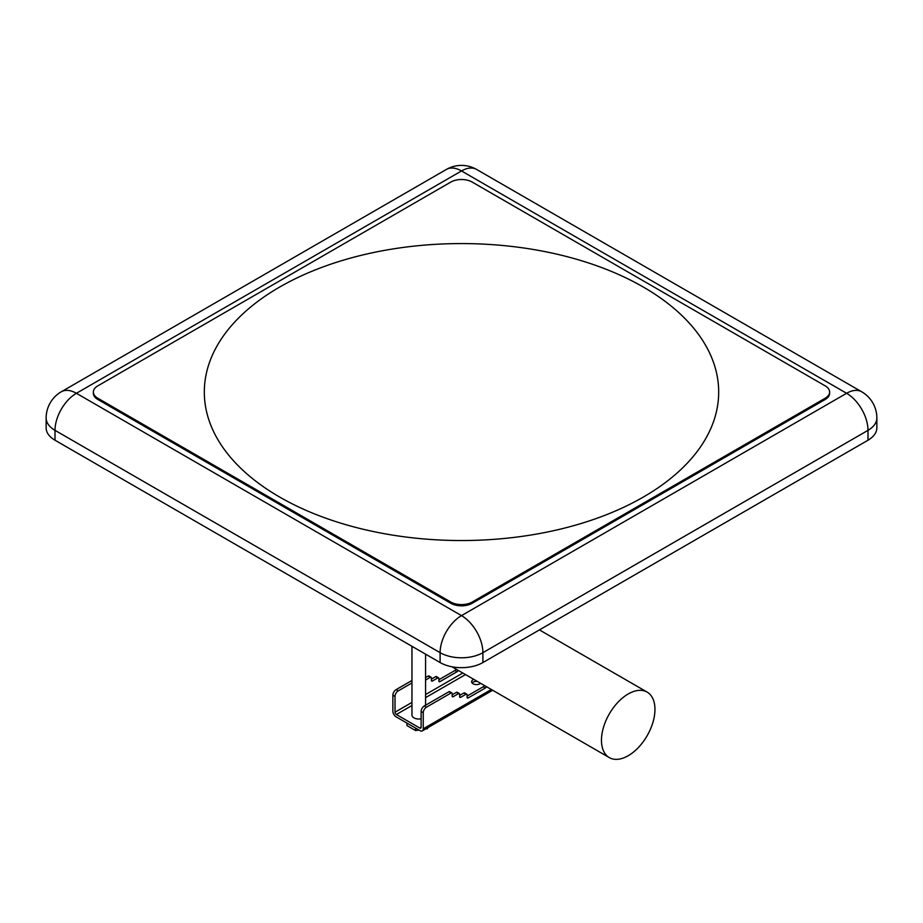 <?xml version="1.0" encoding="UTF-8"?>
<svg xmlns="http://www.w3.org/2000/svg" width="923" height="923" viewBox="0 0 923 923"><rect width="100%" height="100%" fill="white"/><g stroke="black" fill="none" stroke-linecap="round" stroke-linejoin="round"><path stroke-width="1.38" d="M628.217 693.969A37.82 21.84 120 0 0 603.504 727.289A37.82 21.84 120 0 0 609.307 757.598A37.82 21.84 120 0 0 628.217 755.718A37.82 21.84 120 0 0 652.919 722.397A37.82 21.84 120 0 0 647.127 692.088A37.82 21.84 120 0 0 628.217 693.969M425.538 729.02L427.407 728.72L427.914 727.647M406.951 723.09L406.951 725.559L415.604 730.555L418.973 730.035M427.407 728.72L427.407 727.935M415.604 730.555L415.604 728.085M411.958 646.308L411.958 715.083A6.807 3.934 0 0 0 413.954 717.863A6.807 3.934 0 0 0 421.119 718.775M473.811 679.374A4.915 2.838 0 0 0 471.618 681.739A4.915 2.838 0 0 0 473.049 683.747A4.915 2.838 0 0 0 480.629 683.308M396.359 714.494A1.892 1.096 60 0 1 395.021 712.187L395.021 696.438L392.875 695.204L392.875 711.252A4.534 2.619 -120 0 0 396.082 716.813L420.046 730.647A4.534 2.619 -120 0 0 422.319 730.878A4.534 2.619 -120 0 0 423.253 728.801L423.253 712.741L421.119 711.506L421.119 727.255A1.892 1.096 60 0 1 420.726 728.12A1.892 1.096 60 0 1 419.78 728.028L396.359 714.494L411.958 705.495M477.341 681.405A4.915 2.838 0 0 0 472.103 682.974M438.875 679.755L454.924 670.502A1.511 0.877 120 0 0 455.939 669.048M458.073 670.283A1.511 0.877 -60 0 1 457.058 671.736L439.948 681.612A1.511 0.877 -60 0 1 439.186 681.693A1.511 0.877 -60 0 1 438.875 681.001L438.875 678.52A1.511 0.877 120 0 0 438.563 677.828A1.511 0.877 120 0 0 437.802 677.909L432.46 681.001A1.511 0.877 -60 0 1 431.699 681.07A1.511 0.877 -60 0 1 431.387 680.378L431.387 677.909A1.511 0.877 120 0 0 431.076 677.217A1.511 0.877 120 0 0 430.314 677.286L425.572 680.032M437.802 677.909L435.668 676.674A1.511 0.877 -60 0 1 436.417 676.594L438.563 677.828M430.314 677.286L428.18 676.051A1.511 0.877 -60 0 1 428.93 675.982L431.076 677.217M411.958 680.482L396.082 689.643A4.534 2.619 -60 0 0 392.875 695.204M411.958 682.951L398.228 690.877A4.534 2.619 120 0 0 395.021 696.438M423.253 712.741A4.534 2.619 120 0 1 426.472 707.18L451.07 692.977A1.511 0.877 120 0 1 451.832 692.896A1.511 0.877 120 0 1 452.143 693.6L452.143 696.069L453.205 696.68A1.511 0.877 -60 0 1 452.455 696.761A1.511 0.877 -60 0 1 452.143 696.069M428.18 676.051L425.572 677.563M486.317 686.597A1.511 0.877 -60 0 1 485.302 688.039L468.18 697.915A1.511 0.877 -60 0 1 467.43 697.996A1.511 0.877 -60 0 1 467.119 697.303L467.119 694.834A1.511 0.877 120 0 0 466.807 694.142A1.511 0.877 120 0 0 466.046 694.211L460.692 697.303A1.511 0.877 -60 0 1 459.942 697.373A1.511 0.877 -60 0 1 459.631 696.68L459.631 694.211A1.511 0.877 120 0 0 459.319 693.519A1.511 0.877 120 0 0 458.558 693.6L456.424 692.354L452.143 694.834M458.558 693.6L453.205 696.68M456.424 692.354A1.511 0.877 -60 0 1 457.173 692.285L459.319 693.519M435.668 676.674L431.387 679.143M466.046 694.211L463.911 692.977L459.631 695.446M463.911 692.977A1.511 0.877 -60 0 1 464.661 692.896L466.807 694.142M484.183 685.362A1.511 0.877 120 0 1 483.156 686.804L467.119 696.069M421.119 711.506A4.534 2.619 -60 0 1 424.326 705.945L448.936 691.742A1.511 0.877 -60 0 1 449.686 691.662L451.832 692.896M643.354 497.047A257.171 148.476 180 0 1 279.646 497.047A257.171 148.476 180 0 1 279.646 287.065A257.171 148.476 180 0 1 643.354 287.065A257.171 148.476 180 0 1 643.354 497.047M472.195 182.073A15.126 8.734 0 0 0 450.805 182.073L97.803 385.872A15.126 8.734 0 0 0 93.373 392.056A15.126 8.734 0 0 0 97.803 398.228L450.805 602.038A15.126 8.734 0 0 0 472.195 602.038L825.197 398.228A15.126 8.734 0 0 0 829.627 392.056A15.126 8.734 0 0 0 825.197 385.872L472.195 182.073M97.803 398.228L97.803 399.463A15.126 8.734 180 0 1 93.373 393.29L93.373 392.056M472.195 602.038L472.195 603.273A15.126 8.734 180 0 1 450.805 603.273L450.805 602.038M829.627 392.056L829.627 393.29A15.126 8.734 180 0 1 825.197 399.463L825.197 398.228M472.195 603.273L825.197 399.463M97.803 399.463L450.805 603.273M55.011 440.225A30.251 17.468 180 0 1 46.15 427.868L46.15 417.992A30.251 17.468 180 0 0 55.011 430.349L55.011 440.225L440.109 662.552L440.109 652.676A30.251 17.468 -60 0 1 461.5 615.618A30.251 17.468 60 0 1 482.891 652.676A30.251 17.468 180 0 1 440.109 652.676L55.011 430.349A30.251 17.468 120 0 1 76.401 393.29L461.5 615.618L846.599 393.29A30.251 17.468 -60 0 1 861.724 391.79L476.626 169.451A30.251 17.468 120 0 0 461.5 170.951A30.251 17.468 -120 0 0 446.374 169.451L61.276 391.79A30.251 17.468 60 0 1 76.401 393.29L461.5 170.951L846.599 393.29A30.251 17.468 -120 0 1 867.989 430.349L482.891 652.676L482.891 662.552A30.251 17.468 180 0 1 440.109 662.552M867.989 440.225L867.989 430.349A30.251 17.468 180 0 0 876.85 417.992L876.85 427.868A30.251 17.468 180 0 1 867.989 440.225L482.891 662.552M462.827 673.029L425.572 694.546M411.958 702.403L395.021 712.187M465.504 674.575L425.572 697.626M421.119 727.255L419.78 728.028M423.253 728.801L491.336 689.493M454.924 670.502L457.058 671.736M438.875 681.001L439.948 681.612M431.387 680.378L432.46 681.001M398.228 690.877L396.082 689.643M459.631 696.68L460.692 697.303M467.119 697.303L468.18 697.915M483.156 686.804L485.302 688.039M426.472 707.18L424.326 705.945M451.07 692.977L448.936 691.742M452.028 666.798L609.307 757.598M539.436 629.913L647.127 692.088M425.572 654.165L425.572 705.23M422.319 730.878L492.674 690.254M476.626 169.451A30.251 30.251 0 0 0 446.374 169.451M61.276 391.79A30.251 30.251 0 0 0 46.15 417.992M876.85 417.992A30.251 30.251 0 0 0 861.724 391.79"/></g></svg>
